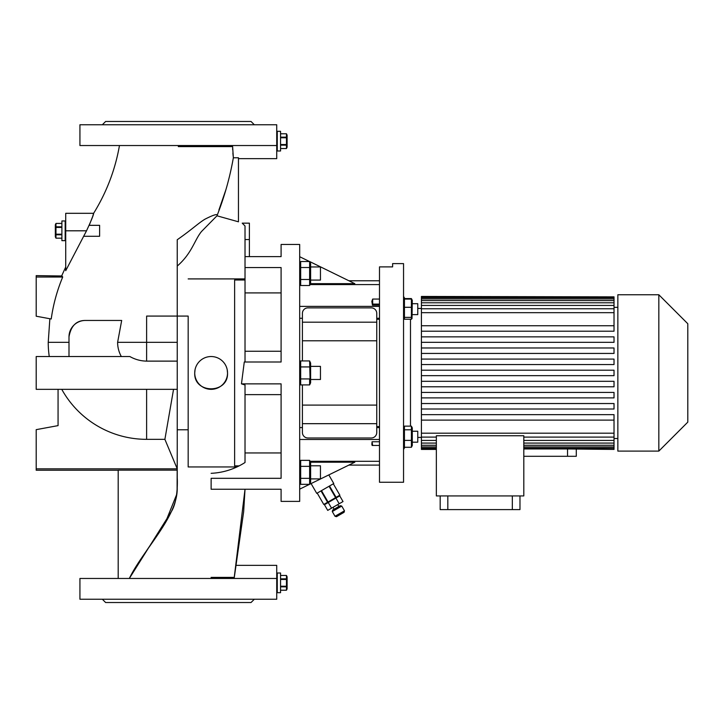 <?xml version="1.0" encoding="UTF-8"?>
<svg xmlns="http://www.w3.org/2000/svg" width="724" height="724" viewBox="0 0 724 724"><rect width="100%" height="100%" fill="white"/><g stroke="black" fill="none" stroke-linecap="round" stroke-linejoin="round"><path stroke-width="1.09" d="M65.721 220.965L61.893 220.965L61.893 240.649L65.169 240.649L65.169 220.965L65.169 240.649L65.721 240.649M61.893 226.811L55.974 226.811L55.974 223.435L55.332 224.793L55.332 236.82L55.974 238.187L55.974 234.793L61.893 234.793M61.893 234.187L55.974 234.187L55.974 234.793M55.974 234.187L55.974 227.427L61.893 227.427M55.974 226.811L55.974 227.427M55.974 223.426L61.893 223.426L55.974 223.435M61.893 238.178L55.974 238.178L61.893 238.187M55.585 230.856L55.648 232.105M276.722 131.315L277.274 131.315L277.274 150.999L277.274 131.315L280.55 131.315L280.55 150.999L276.722 150.999M280.55 145.144L286.469 145.144L286.469 148.538L287.111 147.171L287.111 135.144L286.469 133.777L280.55 133.777M280.55 133.786L286.469 133.777M286.469 133.786L286.469 137.162L280.55 137.162M280.55 137.777L286.469 137.777L286.469 137.162M286.469 137.777L286.469 144.538L280.55 144.538M286.469 145.144L286.469 144.538M286.469 148.538L280.55 148.538M286.469 148.529L280.55 148.529M286.858 141.108L286.794 139.85M276.722 573.001L277.274 573.001L277.274 592.684L277.274 573.001L280.55 573.001L280.55 592.684L276.722 592.684M280.55 586.838L286.469 586.838L286.469 590.223L287.111 588.856L287.111 576.829L286.469 575.462L280.55 575.462M280.55 575.471L286.469 575.462M286.469 575.471L286.469 578.856L280.55 578.856M280.55 579.462L286.469 579.462L286.469 578.856M286.469 579.462L286.469 586.223L280.55 586.223M286.469 586.838L286.469 586.223M286.469 590.223L280.55 590.223M286.469 590.214L280.55 590.214M286.858 582.793L286.794 581.544M310.614 280.079L320.451 280.079L320.451 266.957L310.614 266.957M310.487 283.663L354.805 283.663L309.628 261.527L309.628 285.509L310.171 284.016M309.628 267.518L300.677 267.518L300.677 261.527L309.628 261.527L310.614 263.654L310.614 283.383L309.628 285.509L300.677 285.509L300.677 267.518L300.107 263.093M300.125 270.495L299.926 273.518M300.107 276.36L300.677 279.509L309.628 279.509M310.171 276.541L310.37 273.518M310.189 265.97L310.37 264.513M310.614 478.908L320.451 478.908L320.451 465.785L310.614 465.785M310.614 379.494L320.451 379.494L320.451 366.371L310.614 366.371M119.46 145.533C115.261 169.579 106.654 192.177 93.631 213.309L92.753 216.223M86.518 230.802C91.269 220.621 93.64 214.793 93.631 213.309L65.721 213.309L65.721 230.802L86.518 230.802L65.721 270.686L65.721 230.802M65.721 267.029L61.784 275.627L62.707 277.021C57.06 290.586 53.232 304.578 51.223 318.985C53.223 304.596 57.051 290.605 62.707 277.021L36.2 277.021L36.2 316.216L51.223 318.985M49.866 318.732L48.227 342.325L68.997 342.325L68.997 336.85C70.916 325.9 76.382 320.433 85.396 320.451A16.399 16.399 0 0 0 68.997 336.85L68.997 356.534M121.324 320.451L85.396 320.451M236.884 466.953L188.168 466.953L188.168 316.08L146.619 316.08L146.619 342.325L117.614 342.325L121.686 320.451L117.614 342.325A29.005 29.005 0 0 0 121.333 356.534M232.549 145.533L233.354 157.769C229.87 177.57 224.413 196.919 216.983 215.797L201.516 231.499C194.494 239.997 192.005 253.264 177.235 266.07L177.235 361.122L146.619 361.122C140.682 361.023 135.089 359.493 129.858 356.534L36.2 356.534L36.2 389.331L177.235 389.331L177.235 361.122M281.093 394.625L245.02 394.625L245.02 384.96L241.463 383.865L281.093 383.865L281.093 478.311L211.127 478.311L211.127 489.243L281.093 489.243L281.093 501.397L299.682 501.397L299.682 244.468L281.093 244.468L281.093 256.622L245.02 256.622L245.02 225.978L245.02 361.792L245.02 351.24L281.093 351.24M241.463 383.865L244.278 362L245.02 361.792M254.314 599.246L251.029 602.522L105.623 602.522L102.346 599.246M254.314 124.754L251.029 121.478L105.623 121.478L102.346 124.754M234.431 575.734L235.734 565.354L276.722 565.354L276.722 593.78M211.127 578.467L211.127 577.381L234.25 577.381M276.722 130.22L276.722 158.647L238.458 158.647M83.631 236.268L99.613 236.268L99.613 225.336L89.206 225.336L92.645 216.548M195.046 369.72L194.729 372.932C193.706 394.082 228.54 394.091 227.526 372.932L227.209 369.738M194.729 372.932A16.399 16.399 0 0 0 211.127 389.331A16.399 16.399 0 0 0 227.526 372.932A16.399 16.399 0 0 0 211.127 356.534A16.399 16.399 0 0 0 194.729 372.932M245.02 280.007L234.63 280.007L234.63 465.867L239.173 465.867M403.549 445.541L404.435 447.278L404.435 426.146L403.549 427.884M411.404 447.278L411.404 426.146L412.291 427.884L412.291 445.541L411.404 447.278L404.435 447.278M417.757 303.691L412.291 303.691L417.757 303.691L417.757 314.623L412.291 314.623M309.628 484.338L309.628 460.355L310.614 462.482L310.614 482.211L309.628 484.338L300.677 484.338L300.677 460.355L299.682 462.482M299.682 482.211L300.677 484.338M411.404 307.293L411.404 317.374L404.435 317.374L404.435 307.293L411.404 307.293L411.404 299.075L412.291 300.324L412.01 318.587L411.404 319.239L404.435 319.239L403.549 317.981M404.435 307.293L404.435 299.075L403.549 300.324M576.286 449.414L576.286 456.292L523.805 456.292M658.831 451.106L687.8 422.128L687.8 323.737L658.831 294.759L617.853 294.759L617.853 451.106L658.831 451.106L658.831 294.759M421.422 308.433L417.757 308.433M410.49 426.146L410.49 319.239M421.422 437.441L417.757 437.441M405.087 299.075L403.549 296.406M404.807 447.278L403.549 449.459M403.549 482.265L403.549 263.608L392.616 263.608L392.616 266.885L379.494 266.885L379.494 482.265L403.549 482.265M617.853 307.338L614.024 307.338M614.024 331.212L421.422 331.212L421.422 325.746L614.024 325.746L614.024 331.212L421.422 331.212L421.422 342.325L614.024 342.325L421.422 342.325L421.422 353.439L614.024 353.439L421.422 353.439L421.422 364.552L614.024 364.552L421.422 364.552L421.422 386.779L614.024 386.779L421.422 386.779L421.422 397.892L614.024 397.892L421.422 397.892L421.422 409.006L614.024 409.006L421.422 409.006L421.422 449.414L436.346 449.414M617.853 438.527L614.024 438.527M412.291 442.174L417.757 442.174L417.757 431.242L412.291 431.242M311.085 483.578L316.741 493.37L333.782 483.532L328.805 474.917M323.773 504.465L317.212 493.098L323.773 504.456L328.035 502.004L321.474 490.637M188.168 316.08L188.168 466.953M245.02 278.912L188.168 278.912M310.189 383.358L309.628 360.941L310.614 363.068L310.614 382.797L309.628 384.924L300.677 384.924L300.677 360.941L300.125 362.425M310.017 365.955L310.37 363.946M300.071 362.661L299.926 363.819M332.28 511.542L332.678 510.049L336.461 507.859L340.253 505.678L341.746 506.076L332.28 511.542L335.013 516.275L339.746 513.542L344.479 510.809L341.746 506.076M344.479 510.809L344.081 512.302L340.289 514.493L336.506 516.674L335.013 516.275M379.494 319.257L376.761 319.257M379.494 299.057L372.67 299.057L372.67 304.107L379.494 304.107M379.494 305.148L372.453 305.148L372.67 304.107M372.453 305.148L371.837 301.374L372.67 299.057M335.918 498.076L339.746 495.868L343.022 501.551L339.194 503.759L335.918 498.076L324.442 504.709L327.719 510.384L331.547 508.176L328.262 502.501M331.547 508.176L339.194 503.759M309.628 360.941L300.677 360.941L299.682 363.068M309.628 366.932L300.677 366.932M309.628 384.924L309.628 378.933L300.677 378.933L300.107 375.774M300.107 380.48L299.926 381.937M310.171 375.955L310.37 372.932M300.125 369.91L299.926 372.932M321.003 490.908L327.565 502.275M329.049 486.266L335.601 497.623L336.072 497.361L329.511 485.994M339.864 495.171L333.302 483.804L339.864 495.171L336.072 497.361M335.601 497.623L328.035 502.004M436.346 435.739L436.346 495.931L523.805 495.931L523.805 435.739L436.346 435.739M519.977 495.931L519.977 509.596L440.174 509.596L440.174 495.931M575.842 449.007L614.024 449.414L567.535 448.961L567.535 456.292M523.805 448.201L614.024 448.201L614.024 449.007M523.805 445.278L614.024 445.278L614.024 448.201M523.805 440.427L614.024 440.427L614.024 445.278M614.024 446.943L523.805 446.943M421.422 433.187L614.024 433.187L614.024 440.427M614.024 443.079L523.805 443.079M614.024 437.097L523.805 437.097M523.805 448.961L567.535 448.961M421.422 325.746L421.422 312.678L614.024 312.678L614.024 305.438L421.422 305.438L421.422 312.678M421.422 302.786L421.422 300.587L614.024 300.587L614.024 302.786L421.422 302.786L421.422 305.438M421.422 298.931L421.422 297.664L614.024 297.664L614.024 298.931L421.422 298.931L421.422 300.587M421.422 296.867L614.024 296.867L421.422 296.451L421.422 297.664M421.422 370.199L614.024 370.199L614.024 375.666L421.422 375.666M421.422 448.201L436.346 448.201M436.346 449.007L421.422 449.007M421.422 445.278L436.346 445.278M436.346 446.943L421.422 446.943M421.422 440.427L436.346 440.427M436.346 443.079L421.422 443.079M421.422 414.653L614.024 414.653L614.024 433.187M436.346 437.097L421.422 437.097M421.422 359.086L614.024 359.086L614.024 364.552M421.422 347.973L614.024 347.973L614.024 353.439M421.422 336.859L614.024 336.859L614.024 342.325M614.024 325.746L614.024 312.678M614.024 386.779L614.024 381.313L421.422 381.313M614.024 397.892L614.024 392.426L421.422 392.426M614.024 409.006L614.024 403.539L421.422 403.539M421.422 420.119L614.024 420.119M614.024 296.867L614.024 297.664M614.024 298.931L614.024 300.587M614.024 302.786L614.024 305.438M614.024 308.777L421.422 308.777M512.33 495.931L512.33 509.596M447.821 495.931L447.821 509.596M411.404 299.075L404.435 299.075M411.404 317.374L411.404 319.239M404.435 319.239L404.435 317.374M348.877 280.767L379.494 280.767M348.877 465.098L379.494 465.098M309.655 484.275L354.805 462.202L310.487 462.202M302.415 427.594L299.682 427.594M379.494 427.594L376.761 427.594M379.494 439.477L299.682 439.477M299.682 489.153L309.528 484.338M299.682 256.712L309.528 261.527M309.628 466.356L300.677 466.356L300.107 464.772M309.628 478.347L300.677 478.347M310.171 482.854L310.37 481.342M300.125 479.84L299.926 481.342M310.171 464.862L310.37 463.351M300.125 461.849L299.926 463.351M309.628 460.355L300.677 460.355M412.291 300.324L411.404 298.587L404.807 298.587M411.404 426.146L404.435 426.146M411.404 429.812L404.435 429.812M411.404 440.382L404.435 440.382M379.494 318.27L376.761 318.27M379.494 306.388L299.682 306.388M302.415 318.27L299.682 318.27M302.415 384.924L302.415 432.518A5.466 5.466 0 0 0 307.881 437.984L371.294 437.984A5.466 5.466 0 0 0 376.761 432.518L376.761 313.347A5.466 5.466 0 0 0 371.294 307.881L307.881 307.881A5.466 5.466 0 0 0 302.415 313.347L302.415 322.189L376.761 322.189M302.415 360.941L302.415 322.189M302.415 340.778L376.761 340.778M302.415 405.087L376.761 405.087M302.415 423.676L376.761 423.676M379.494 445.459L372.67 445.459L372.064 441.758L371.837 444.491L372.67 445.459L372.091 445.459M372.064 441.758L379.494 441.758M244.278 362L281.093 362L281.093 267.554L245.02 267.554L245.02 256.712M232.558 146.619L178.33 146.619L178.33 145.533M233.264 156.963L233.354 157.769L238.458 157.769L238.458 221.806L216.983 215.797M233.146 155.895L232.884 153.09M232.648 149.56L232.612 148.556M79.93 124.754L79.93 145.533L276.722 145.533L276.722 124.754L79.93 124.754M234.142 578.467C236.169 561.381 236.169 561.381 234.142 578.467L243.653 511.696L245.02 489.243L234.268 577.218M79.93 599.246L79.93 578.467L276.722 578.467L276.722 599.246L79.93 599.246M177.235 266.07L177.235 478.157C177.425 479.369 178.267 500.546 171.307 511.696L129.325 578.467C142.972 550.186 176.584 518.031 177.226 489.668L177.235 470.157L118.193 470.157L118.193 578.467M233.354 157.769L233.228 158.674M225.861 189.824L218.919 209.987M249.391 256.622L249.391 239.553L245.02 239.553M245.02 225.978L242.214 223.155L249.391 223.155L249.391 239.553M61.757 389.331A97.016 97.016 0 0 0 146.619 439.341L164.891 439.341L173.543 389.331M58.065 389.331L58.065 425.622L36.2 429.649L36.2 470.238L118.193 470.238M62.02 275.98L36.2 275.627L36.2 277.021M164.891 439.341L177.235 468.844L36.2 468.844M177.235 470.157L177.235 468.844M281.093 292.912L245.02 292.912L245.02 267.554M211.127 484.084L211.127 478.311M211.127 473.324C223.345 472.709 234.648 469.107 245.02 462.509L245.02 452.952L281.093 452.952M245.02 394.625L245.02 452.952M245.02 292.912L245.02 351.24M245.02 462.509L245.02 384.96M177.235 467.858L177.235 389.331M129.325 578.467L135.741 578.467M135.524 578.467L129.75 578.467M145.768 551.878L165.054 523.325L176.891 493.949M177.09 492.094L177.235 451.758M177.235 239.744L177.235 316.08L177.235 239.744C191.598 229.78 198.322 223.182 204.937 219.209C212.331 215.417 216.449 213.978 217.281 214.892M310.225 283.79L310.37 282.632M300.279 280.496L299.926 282.505M379.494 426.608L376.761 426.608M146.619 361.122L146.619 342.325L177.235 342.325M379.494 461.288L310.062 461.288M300.243 461.288L299.682 461.288M379.494 284.577L310.062 284.577M300.243 284.577L299.682 284.577M146.619 389.331L146.619 439.341M299.682 263.654L300.677 261.527M338.832 506.492L337.737 504.601M337.773 497.008L337.502 496.537M326.406 503.569L326.135 503.099M334.099 509.225L333.004 507.334M299.682 382.797L300.677 384.924M177.235 429.784L188.168 429.784M48.227 342.325A98.392 98.392 0 0 0 49.259 356.534M299.682 283.383L300.677 285.509"/></g></svg>
